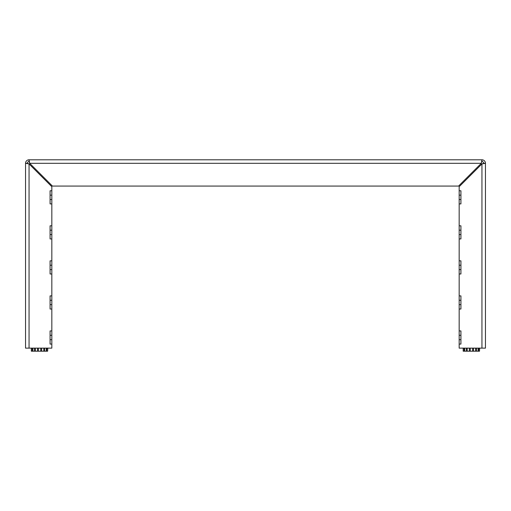<?xml version="1.0" encoding="UTF-8"?>
<svg xmlns="http://www.w3.org/2000/svg" width="511" height="511" viewBox="0 0 511 511"><rect width="100%" height="100%" fill="white"/><g stroke="black" fill="none" stroke-linecap="round" stroke-linejoin="round"><path stroke-width="0.77" d="M51.828 203.908L50.078 203.908L50.078 190.769L51.828 190.769L51.828 348.138L25.55 348.138L25.55 163.303A3.507 3.507 0 0 1 29.057 159.796L481.943 159.796A3.507 3.507 0 0 1 485.45 163.303L485.45 348.138L459.172 348.138L459.172 295.888L460.922 295.888L460.922 309.027L459.172 309.027M27.338 163.379L25.55 163.303L29.057 163.922L51.828 186.694L51.828 190.769M51.828 344.069L50.078 344.069L50.078 330.924L51.828 330.924M51.828 309.027L50.078 309.027L50.078 295.888L51.828 295.888M51.828 273.985L50.078 273.985L50.078 260.846L51.828 260.846M51.828 238.944L50.078 238.944L50.078 225.805L51.828 225.805M459.172 330.924L460.922 330.924L460.922 344.069L459.172 344.069M459.172 190.769L460.922 190.769L460.922 195.145L459.172 195.145L459.172 186.694L481.943 163.922L485.45 163.303L483.7 163.303A1.75 1.75 0 0 0 481.943 161.546L481.943 159.796L481.324 163.303L458.552 186.074L52.448 186.074L29.676 163.303L29.057 159.796L29.057 161.546A1.75 1.75 0 0 0 27.3 163.303L29.057 163.922L29.057 348.138M460.922 190.769L460.922 203.908L459.172 203.908L459.172 195.145M459.172 225.805L460.922 225.805L460.922 230.186L459.172 230.186L459.172 203.908M460.922 225.805L460.922 238.944L459.172 238.944L459.172 230.186M459.172 260.846L460.922 260.846L460.922 265.228L459.172 265.228L459.172 238.944M460.922 260.846L460.922 273.985L459.172 273.985L459.172 265.228M459.172 295.888L459.172 273.985M25.55 163.303L25.55 348.138M481.867 161.585L481.483 162.632M481.324 163.303L29.676 163.303L29.057 161.546M481.943 348.138L481.943 163.922L483.7 163.303M29.025 163.916L28.386 163.763M460.922 203.908L460.922 199.526L459.172 199.526M460.922 238.944L460.922 234.568L459.172 234.568M459.172 335.305L460.922 335.305L460.922 330.924M460.922 309.027L460.922 304.645L459.172 304.645M460.922 344.069L460.922 339.687L459.172 339.687M459.172 300.264L460.922 300.264L460.922 295.888M460.922 273.985L460.922 269.604L459.172 269.604M51.828 199.526L50.078 199.526L50.078 203.908M50.078 225.805L50.078 230.186L51.828 230.186M51.828 234.568L50.078 234.568L50.078 238.944M50.078 260.846L50.078 265.228L51.828 265.228M51.828 339.687L50.078 339.687L50.078 344.069M51.828 304.645L50.078 304.645L50.078 309.027M50.078 330.924L50.078 335.305L51.828 335.305M51.828 269.604L50.078 269.604L50.078 273.985M50.078 295.888L50.078 300.264L51.828 300.264M50.078 190.769L50.078 195.145L51.828 195.145M475.684 348.138L475.684 351.204L463.196 351.204L463.196 348.138M473.486 351.204L473.486 348.138M472.624 348.138L472.624 351.204M478.098 348.138L478.098 351.204L475.684 351.204M476.418 351.204L476.418 348.138M479.497 348.138L479.497 351.204L478.098 351.204M478.59 351.204L478.59 348.138M479.669 348.138L479.497 351.204M463.368 351.204L463.368 348.138M464.282 348.138L464.282 351.204M464.767 351.204L464.767 348.138M466.454 348.138L466.454 351.204M467.182 351.204L467.182 348.138M469.385 348.138L469.385 351.204M470.241 351.204L470.241 348.138M43.818 348.138L43.818 351.204L31.331 351.204L31.331 348.138M41.615 351.204L41.615 348.138M40.759 348.138L40.759 351.204M46.233 348.138L46.233 351.204L43.818 351.204M44.546 351.204L44.546 348.138M47.632 348.138L47.632 351.204L46.233 351.204M46.718 351.204L46.718 348.138M47.804 348.138L47.632 351.204M31.503 351.204L31.503 348.138M32.41 348.138L32.41 351.204M32.902 351.204L32.902 348.138M34.582 348.138L34.582 351.204M35.316 351.204L35.316 348.138M37.514 348.138L37.514 351.204M38.376 351.204L38.376 348.138"/></g></svg>
